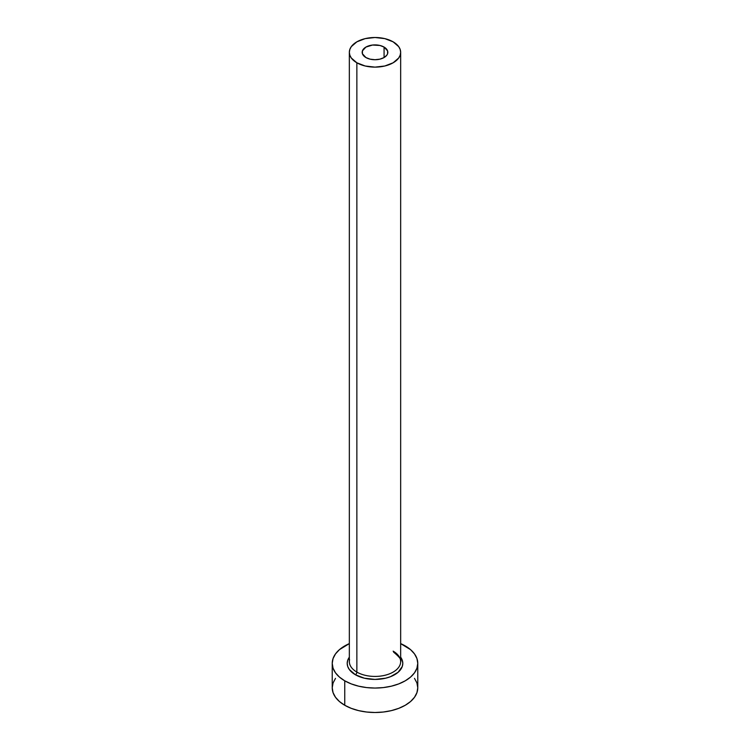 <?xml version="1.0" encoding="UTF-8"?>
<svg xmlns="http://www.w3.org/2000/svg" width="750" height="750" viewBox="0 0 750 750"><rect width="100%" height="100%" fill="white"/><g stroke="black" fill="none" stroke-linecap="round" stroke-linejoin="round"><path stroke-width="1.12" d="M365.925 57.553A12.825 7.406 180 0 1 362.175 52.312A12.825 7.406 180 0 1 370.087 45.469A12.825 7.406 180 0 1 384.075 47.072L384.075 57.553L379.913 59.156L375 59.719L370.087 59.156L365.925 57.553L362.419 53.756L362.419 50.869L365.925 47.072L372.497 45.047L379.913 45.469L384.075 47.072L387.581 50.869L387.581 53.756L386.85 55.153L384.075 57.553L384.075 47.072A12.825 7.406 180 0 1 387.825 52.312A12.825 7.406 180 0 1 379.913 59.156A12.825 7.406 180 0 1 365.925 57.553M349.575 659.634A25.659 14.812 0 0 0 356.859 672.094A2.137 1.238 -60 0 1 355.341 674.719A27.797 16.05 180 0 1 349.341 657.197L347.738 660.234L347.203 663.366L347.738 666.497L349.322 669.506L355.341 674.719A2.137 1.238 120 0 0 356.859 672.094A25.659 14.812 0 0 0 384.816 675.309A25.659 14.812 0 0 0 400.659 661.622L400.659 52.312A25.659 14.812 180 0 1 384.816 66A25.659 14.812 180 0 1 356.859 62.784L356.859 672.094L356.859 62.784A25.659 14.812 180 0 1 349.341 52.312A25.659 14.812 180 0 1 365.184 38.625A25.659 14.812 180 0 1 393.141 41.841A25.659 14.812 180 0 1 400.659 52.312L400.162 49.425L398.709 46.641L393.141 41.841L384.816 38.625L375 37.5L365.184 38.625L356.859 41.841L351.291 46.641L349.838 49.425L349.341 52.312L349.838 55.2L351.291 57.984L356.859 62.784L365.184 66L375 67.125L384.816 66L393.141 62.784L398.709 57.984L400.162 55.2L400.659 52.312M335.494 678.366L333.056 682.997L332.231 687.806A42.769 24.694 0 0 0 344.756 705.272L344.756 680.822L351.244 683.897L358.631 686.175L366.656 687.581L375 688.059L383.344 687.581L391.369 686.175L398.756 683.897L405.244 680.822L410.559 677.081L414.506 672.816L416.944 668.184L417.769 663.366L416.944 658.547L414.506 653.916L410.559 649.65L400.659 643.612A42.769 24.694 180 0 1 405.244 645.909A42.769 24.694 180 0 1 417.769 663.366A42.769 24.694 180 0 1 391.369 686.175A42.769 24.694 180 0 1 344.756 680.822L344.756 705.272A42.769 24.694 0 0 0 391.369 710.625A42.769 24.694 0 0 0 417.769 687.806L416.944 682.997L414.506 678.366M344.756 680.822A42.769 24.694 180 0 1 332.231 663.366A42.769 24.694 180 0 1 349.341 643.612L339.441 649.65L335.494 653.916L333.056 658.547L332.231 663.366L333.056 668.184L335.494 672.816L339.441 677.081L344.756 680.822M400.659 657.197L402.262 660.234L402.797 663.366L402.262 666.497L398.109 672.281L390.441 676.716L385.641 678.197L375 679.416L364.359 678.197L355.341 674.719A27.797 16.05 180 0 0 390.469 676.706A27.797 16.05 180 0 0 400.659 657.197M332.231 663.366L332.231 687.806L333.056 692.625L335.494 697.256L339.441 701.531L344.756 705.272L351.244 708.337L358.631 710.625L366.656 712.022L375 712.5L383.344 712.022L391.369 710.625L398.756 708.337L405.244 705.272L410.559 701.531L414.506 697.256L416.944 692.625L417.769 687.806L417.769 663.366M349.341 52.312L349.341 661.622A25.659 14.812 0 0 0 356.859 672.094A25.659 14.812 0 0 0 383.203 675.656A25.659 14.812 0 0 0 400.425 663.609A25.659 14.812 0 0 0 393.141 651.15M400.659 661.622C401.953 660.244 399.591 657.084 393.591 652.125"/></g></svg>
